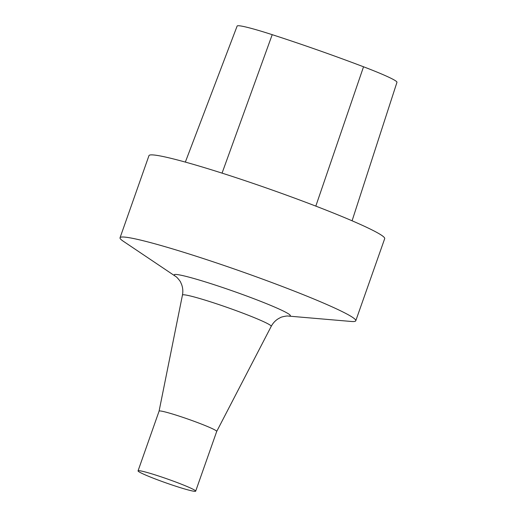<?xml version="1.0" encoding="UTF-8"?>
<svg xmlns="http://www.w3.org/2000/svg" width="517" height="517" viewBox="0 0 517 517"><rect width="100%" height="100%" fill="white"/><g stroke="black" fill="none" stroke-linecap="round" stroke-linejoin="round"><path stroke-width="0.78" d="M355.767 320.786L384.693 238.654A124.959 8.498 -160.6 0 0 300.157 200.182A124.959 8.498 -160.6 0 0 166.274 157.22A124.959 8.498 -160.6 0 0 148.961 155.643L120.041 237.768A124.959 8.498 -160.6 0 0 123.195 241.174L175.761 276.498A61.568 4.188 -160.6 0 1 182.734 275.593A61.568 4.188 -160.6 0 1 255.702 299.414A61.568 4.188 -160.6 0 1 288.079 316.049L351.179 321.458A124.959 8.498 -160.6 0 0 355.767 320.786A124.959 8.498 -160.6 0 0 271.238 282.314A124.959 8.498 -160.6 0 0 137.348 239.345A124.959 8.498 -160.6 0 0 120.041 237.768M216.701 431.437A30.548 2.074 -160.6 0 0 216.713 431.424A30.548 2.074 -160.6 0 0 196.046 422.014A30.548 2.074 -160.6 0 0 163.32 411.513A30.548 2.074 -160.6 0 0 159.087 411.131A30.548 2.074 -160.6 0 0 159.081 411.151L182.443 295.097C183.16 291.317 182.85 287.704 181.519 284.253L180.743 282.521C180.86 281.843 176.704 276.782 175.761 276.498M142.285 471.246A30.548 2.074 -160.6 0 0 138.052 470.858A30.548 2.074 -160.6 0 0 166.177 482.962A30.548 2.074 -160.6 0 0 195.678 491.15A30.548 2.074 -160.6 0 0 175.011 481.747A30.548 2.074 -160.6 0 0 142.285 471.246M352.083 220.791L396.959 82.319A55.72 3.787 -160.6 0 0 363.535 66.783A139.021 9.455 -160.6 0 0 272.213 34.671A55.72 3.787 -160.6 0 0 237.129 26.07L185.345 162.092M195.678 491.15L216.713 431.424L271.212 326.363A47.06 3.199 -160.6 0 0 239.597 311.919A47.06 3.199 -160.6 0 0 188.97 295.659A47.06 3.199 -160.6 0 0 182.443 295.097M363.535 66.783L315.816 206.115M272.213 34.671L222.058 173.13M271.212 326.363C273.028 322.963 275.529 320.34 278.728 318.485L280.414 317.619C280.757 317.024 287.161 315.68 288.079 316.049M159.087 411.131L138.052 470.858"/></g></svg>
